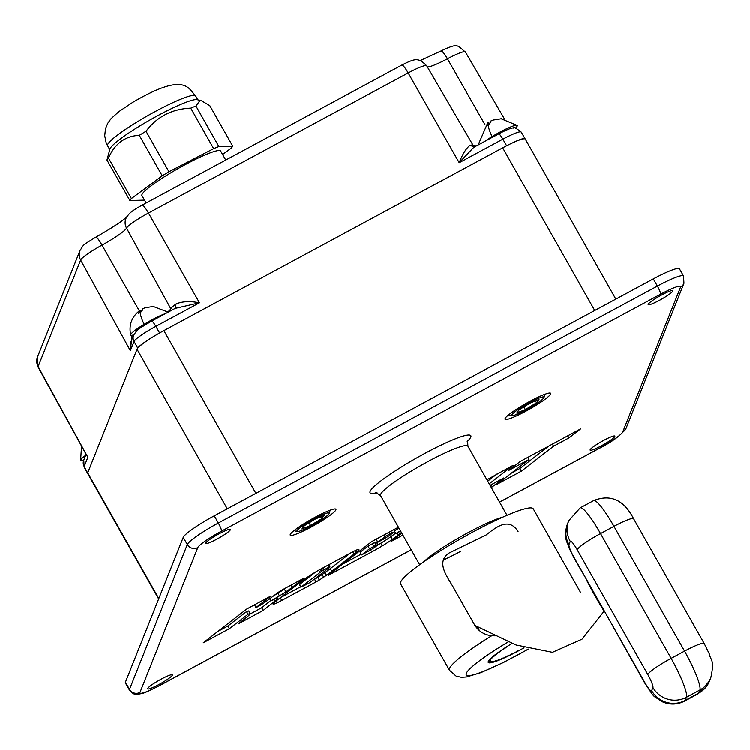 <?xml version="1.0" encoding="UTF-8"?>
<svg xmlns="http://www.w3.org/2000/svg" width="750" height="750" viewBox="0 0 750 750"><rect width="100%" height="100%" fill="white"/><g stroke="black" fill="none" stroke-linecap="round" stroke-linejoin="round"><path stroke-width="1.12" d="M216.994 539.034A14.203 1.809 150.5 0 0 230.419 529.397A14.203 1.809 150.5 0 0 219.113 533.747A14.203 1.809 150.5 0 0 205.688 543.384A14.203 1.809 150.5 0 0 216.994 539.034M311.119 527.034A26.25 3.337 150.5 0 0 335.512 508.95A26.25 3.337 150.5 0 0 315.019 517.256A26.25 3.337 150.5 0 0 290.203 534.591A26.25 3.337 150.5 0 0 311.119 527.034M659.484 300.319A14.203 1.809 150.5 0 0 672.9 290.672A14.203 1.809 150.5 0 0 661.594 295.022A14.203 1.809 150.5 0 0 648.178 304.669A14.203 1.809 150.5 0 0 659.484 300.319M601.434 445.734A14.203 1.809 150.5 0 0 614.859 436.088A14.203 1.809 150.5 0 0 603.544 440.438A14.203 1.809 150.5 0 0 590.128 450.075A14.203 1.809 150.5 0 0 601.434 445.734M158.953 684.45A14.203 1.809 150.5 0 0 172.369 674.812A14.203 1.809 150.5 0 0 161.062 679.163A14.203 1.809 150.5 0 0 147.637 688.8A14.203 1.809 150.5 0 0 158.953 684.45M460.706 551.259A50.184 6.375 -29.5 0 1 443.363 559.988M423.619 561.872A50.184 6.375 -29.5 0 1 468.169 532.566A50.184 6.375 -29.5 0 1 502.566 517.2M525.919 411.141A26.25 3.337 150.5 0 0 550.312 393.066A26.25 3.337 150.5 0 0 529.819 401.363A26.25 3.337 150.5 0 0 504.994 418.706A26.25 3.337 150.5 0 0 525.919 411.141M401.812 533.128L391.275 541.312L402.891 535.041M487.706 481.134L496.856 474.047M489.216 483.797L513.169 465.244L486.919 479.738M491.119 484.744L492.291 486.816L503.719 477.947L490.069 485.316M491.241 487.378L492.291 486.816M311.719 574.35A20.325 2.578 150.5 0 0 308.203 576.647A63.694 8.091 150.5 0 0 302.288 580.772A57.047 7.247 150.5 0 0 297.797 584.119L277.134 600.131A26.053 3.309 150.5 0 0 273.309 603.562A7.941 1.013 150.5 0 0 273.337 604.153A7.678 0.975 150.5 0 0 277.519 602.587A19.275 2.447 150.5 0 0 281.766 600.384L316.059 581.887A14.156 1.8 150.5 0 0 319.322 579.956A18.291 2.325 150.5 0 0 323.663 577.153A41.334 5.25 150.5 0 0 326.484 575.175A60.384 7.669 150.5 0 0 331.762 571.266L354.019 554.053A96.141 12.216 150.5 0 0 356.147 552.366A17.962 2.278 150.5 0 0 357.919 550.791A26.194 3.328 150.5 0 0 358.847 549.684A6.947 0.881 150.5 0 0 357.891 549.478A8.503 1.078 150.5 0 0 355.463 550.444A9.787 1.247 150.5 0 0 351.909 552.225L320.831 568.987A15.675 1.988 150.5 0 0 315.928 571.772A33.366 4.237 150.5 0 0 311.719 574.35M352.734 551.784L354.019 554.053M355.172 550.575L356.147 552.366M313.209 579.947L314.55 579.216A14.156 1.8 150.5 0 0 317.812 577.294A18.291 2.325 150.5 0 0 322.162 574.481A41.334 5.25 150.5 0 0 324.975 572.512A60.384 7.669 150.5 0 0 330.253 568.603L350.344 553.069M324.975 572.512L326.484 575.175M322.162 574.481L323.663 577.153M314.55 579.216L316.059 581.887M280.2 597.75A19.275 2.447 150.5 0 0 280.256 597.722L300.6 586.744M280.256 597.722L281.766 600.384M276.441 600.675L277.519 602.587M328.837 567.188L324.084 569.756A4.584 0.581 150.5 0 0 322.734 570.534A4.294 0.544 150.5 0 0 321.525 571.322A12.037 1.528 150.5 0 0 319.978 572.447L301.181 586.95L308.494 583.35A7.716 0.984 150.5 0 0 310.369 582.112A13.753 1.744 150.5 0 0 310.931 581.709L330.028 566.953L328.837 567.188L327.75 565.256M322.997 567.825L324.084 569.756M320.887 570.188L323.278 568.331M328.762 564.712L329.878 566.7M315.769 571.866L299.672 584.288L300.919 587.184M320.353 569.25L321.525 571.322M398.981 528.131A44.7 5.681 150.5 0 1 394.322 530.831L395.831 533.494A44.7 5.681 150.5 0 0 400.491 530.803M400.678 531.131A13.931 1.772 150.5 0 0 398.109 532.331A15.834 2.016 150.5 0 0 395.831 533.494M398.419 527.147L371.756 541.528L328.266 575.306L371.719 551.859A34.809 4.425 150.5 0 0 382.228 545.887A26.1 3.319 150.5 0 0 392.344 539.306A107.062 13.603 150.5 0 0 398.203 534.994A35.897 4.556 150.5 0 0 401.419 532.444M376.191 545.212A9.272 1.181 150.5 0 0 373.809 546.422L369.506 548.747L361.65 554.85L366.459 552.253A12.234 1.556 150.5 0 0 372.647 548.597A16.584 2.109 150.5 0 0 376.378 546.028A10.031 1.275 150.5 0 0 377.391 545.231A7.106 0.9 150.5 0 0 378.038 544.603L377.653 544.575A5.306 0.675 150.5 0 0 376.191 545.212L374.681 542.55A9.272 1.181 150.5 0 0 372.3 543.759L373.809 546.422M376.294 542.184A7.106 0.9 150.5 0 0 376.528 541.931L377.653 544.575M376.144 541.912A5.306 0.675 150.5 0 0 374.681 542.55M376.528 541.931L378.038 544.603M372.3 543.759L367.997 546.084L369.506 548.747M367.997 546.084L360.141 552.178L361.65 554.85M391.8 532.922A9.272 1.181 150.5 0 0 389.738 533.962L385.434 536.287L377.85 542.175L381.956 539.963A11.147 1.416 150.5 0 0 385.369 538.022A17.072 2.166 150.5 0 0 388.125 536.316A6.647 0.844 150.5 0 0 389.288 535.547A58.294 7.406 150.5 0 0 390.825 534.459A16.959 2.156 150.5 0 0 392.128 533.475A6.225 0.787 150.5 0 0 392.747 532.941A6.863 0.872 150.5 0 0 393.103 532.528L391.8 532.922L390.844 531.234M388.819 532.331L389.738 533.962M378.234 538.041L376.341 539.503L377.85 542.175M384.506 534.656L385.434 536.287M342.947 563.906L361.2 554.053M377.559 545.081A34.809 4.425 150.5 0 0 380.719 543.216A26.1 3.319 150.5 0 0 390.834 536.644A107.062 13.603 150.5 0 0 395.625 533.128M511.725 472.847L519.909 468.431L548.888 445.978M520.256 461.419L508.612 470.447L528.984 459.459L496.997 484.275L521.419 471.094L553.575 446.175L568.941 437.878L580.5 428.916L520.256 461.419M567.759 435.787L568.941 437.878M552.394 444.084L553.575 446.175M519.909 468.431L521.419 471.094M527.794 457.35L528.984 459.459M217.978 631.312L227.859 625.978L246.516 611.559A6.675 0.844 -29.5 0 1 248.812 610.997L250.322 613.659A6.675 0.844 -29.5 0 1 250.013 614.222A29.925 3.806 -29.5 0 1 247.453 616.528A213.956 27.188 -29.5 0 1 238.2 623.878L263.194 610.397L274.641 601.238A17.653 2.241 150.5 0 0 277.294 598.762A9.666 1.228 150.5 0 0 277.434 598.303A9.666 1.228 150.5 0 0 277.097 598.191A6.197 0.787 150.5 0 0 274.191 599.241A22.978 2.916 150.5 0 0 270.928 600.853A38.269 4.866 150.5 0 0 279.45 595.847A32.85 4.172 150.5 0 0 285.9 591.75A29.831 3.788 150.5 0 0 292.378 587.147L304.237 577.959L280.256 590.897L265.884 601.547A15.975 2.034 -29.5 0 1 262.369 603.956A7.819 0.994 -29.5 0 1 255.816 607.65L270.938 595.931L246.778 608.962L203.25 642.731L229.359 628.641L248.025 614.231A6.675 0.844 -29.5 0 1 250.322 613.659M250.284 613.875L261.684 607.725L270.731 600.497M273.956 595.566A38.269 4.866 150.5 0 0 277.941 593.184A32.85 4.172 150.5 0 0 284.391 589.078A29.831 3.788 150.5 0 0 287.297 587.1M255.816 607.65L254.653 604.716M269.719 598.706L270.928 600.853M273.656 599.494L274.641 601.238M261.684 607.725L263.194 610.397M246.516 611.559L248.025 614.231M227.859 625.978L229.359 628.641M197.794 547.556A7.725 7.566 -158.2 0 1 187.312 544.509A32.859 4.172 -29.5 0 1 218.325 522.975A7.725 1.2 61.7 0 1 221.522 531.084A25.134 3.197 150.5 0 0 197.794 547.556L139.987 692.372A7.725 7.566 -158.2 0 1 129.506 689.325A32.859 4.172 -29.5 0 0 129.469 690.094L125.4 682.894A32.859 4.172 -29.5 0 1 125.428 682.134L129.506 689.325L187.312 544.509L183.244 537.309L125.428 682.134M183.244 537.309A32.859 4.172 -29.5 0 1 214.256 515.784L218.325 522.975L657.375 286.106L653.297 278.916L214.256 515.784M653.297 278.916A32.859 4.172 -29.5 0 1 679.453 268.847L683.531 276.047A32.859 4.172 -29.5 0 0 657.375 286.106A7.725 1.2 61.7 0 1 660.572 294.216L221.522 531.084M158.653 598.922L87.684 473.484A28.416 3.609 -29.5 0 1 87.713 472.819L137.034 349.266A28.416 3.609 -29.5 0 1 163.847 330.647L255.881 493.322M615.825 299.128L525.309 139.144A28.416 3.609 -29.5 0 0 502.688 147.834L163.847 330.647M489.938 659.212L489.825 660.037M490.584 659.269L490.978 658.35M491.616 658.378L491.616 658.603A36.075 4.584 150.5 0 1 491.887 658.312L491.166 658.491A37.369 4.744 -29.5 0 1 492.169 657.525L493.65 656.625L493.369 656.119M524.025 647.756A38.606 4.903 -29.5 0 1 488.203 661.659A38.606 4.903 -29.5 0 1 488.269 661.462A38.606 4.903 -29.5 0 1 512.081 643.378M580.781 592.781L533.259 508.781A76.219 9.684 150.5 0 0 467.372 534.966A76.219 9.684 150.5 0 0 400.659 582.066A76.219 9.684 150.5 0 0 400.594 583.847L449.466 670.228A76.219 9.684 -29.5 0 1 449.531 668.447A76.219 9.684 -29.5 0 1 491.719 635.681L495.225 635.784M491.719 635.681C484.594 634.931 478.978 631.491 474.872 625.35L454.369 589.106C448.725 578.362 434.634 562.528 449.194 552.919L486.084 534.966C495.422 527.709 508.781 516.394 518.072 531.497M474.872 625.35L516.047 644.944L552.45 652.266L581.991 639.141L604.116 611.138M586.978 580.237L644.709 682.275A12.356 1.913 -118.3 0 0 651.656 690.637L652.931 687.469A12.356 1.913 -118.3 0 0 647.812 674.503L577.219 549.731A12.356 1.913 -118.3 0 0 570.272 541.369L568.997 544.538A12.356 1.913 -118.3 0 0 574.116 557.503L586.978 580.237L574.097 558.084A24.703 3.141 -29.5 0 1 574.116 557.503M644.709 682.275A24.703 3.141 -29.5 0 0 644.681 682.856L604.097 610.491M491.644 658.584L490.266 659.466A37.369 4.744 -29.5 0 0 489.703 660.216L490.659 659.888A36.075 4.584 150.5 0 0 490.556 660.084L489.328 660.928A37.369 4.744 -29.5 0 0 489.225 661.425L490.378 660.966A36.075 4.584 150.5 0 0 490.416 661.078L489.375 661.847A37.369 4.744 -29.5 0 0 489.731 662.091L491.044 661.5A36.075 4.584 150.5 0 0 491.231 661.538L490.406 662.212A37.369 4.744 -29.5 0 0 491.213 662.184L492.656 661.481A36.075 4.584 150.5 0 0 492.975 661.434L492.384 661.997A37.369 4.744 -29.5 0 0 493.622 661.706L495.15 660.919A36.075 4.584 150.5 0 0 495.6 660.788L495.272 661.219A37.369 4.744 -29.5 0 0 496.894 660.675L498.45 659.822A36.075 4.584 150.5 0 0 499.012 659.606L498.956 659.906A37.369 4.744 -29.5 0 0 500.925 659.109L502.463 658.219A36.075 4.584 150.5 0 0 503.128 657.938L503.344 658.078A37.369 4.744 -29.5 0 0 505.584 657.075L507.066 656.175A36.075 4.584 150.5 0 0 507.806 655.828L508.284 655.809A37.369 4.744 -29.5 0 0 510.741 654.619L512.119 653.738A36.075 4.584 150.5 0 0 512.916 653.334L513.638 653.156A37.369 4.744 -29.5 0 0 516.234 651.816L517.463 650.981A36.075 4.584 150.5 0 0 518.297 650.541M476.428 626.175L478.5 629.841M507.581 646.153L507.816 646.2A37.369 4.744 -29.5 0 0 505.472 647.709L505.144 648.15A36.075 4.584 150.5 0 0 504.441 648.609L502.922 649.397A37.369 4.744 -29.5 0 0 500.822 650.831L500.756 651.122A36.075 4.584 150.5 0 0 500.147 651.562L498.591 652.406A37.369 4.744 -29.5 0 0 496.809 653.728L497.016 653.869A36.075 4.584 150.5 0 0 496.519 654.253L494.972 655.144A37.369 4.744 -29.5 0 0 493.556 656.306L494.034 656.287A36.075 4.584 150.5 0 0 493.65 656.625M477.244 626.606L479.597 630.778M108.478 158.044C114.834 143.606 125.109 136.041 139.312 135.328L162.234 175.838L131.4 198.553L108.478 158.044A59.578 7.566 150.5 0 0 106.969 160.031L109.931 149.044A50.578 6.431 -29.5 0 1 140.625 125.447A50.578 6.431 -29.5 0 1 196.05 99.544A50.578 6.431 -29.5 0 1 197.25 99.647L201.581 100.809L209.803 105.638L232.725 146.147A59.578 7.566 -29.5 0 1 231.216 148.134L222.6 154.481M232.725 146.147L218.869 146.55A59.578 7.566 150.5 0 0 213.656 148.641L168.956 171.759L146.034 131.241A59.578 7.566 150.5 0 0 142.641 133.284A59.578 7.566 150.5 0 0 139.312 135.328M146.034 131.241C156.994 116.681 171.891 108.975 190.734 108.131L213.656 148.641M218.869 146.55L195.947 106.031A59.578 7.566 150.5 0 0 190.734 108.131M195.947 106.031L199.903 100.584L201.581 100.809M168.956 171.759A59.578 7.566 150.5 0 0 165.562 173.803A59.578 7.566 150.5 0 0 162.234 175.838M146.128 203.006L141.947 195.619A45.225 5.747 -29.5 0 1 169.35 173.691A45.225 5.747 -29.5 0 1 220.678 151.078L225.75 160.05M106.969 160.031L129.891 200.541L143.756 200.147A59.578 7.566 150.5 0 0 144.375 199.903M131.4 198.553A59.578 7.566 150.5 0 0 129.891 200.541M515.391 128.175A22.172 2.822 150.5 0 0 517.209 125.419A22.172 2.822 150.5 0 0 492.103 136.584A22.172 2.822 150.5 0 0 484.716 141.403M493.069 120.056L490.734 121.05L493.069 120.056L501.45 118.734M490.866 120.994L489.806 123.731L486.628 125.662L487.688 122.925L488.522 124.406M478.181 144.928L487.688 122.925M487.978 123.441L488.691 122.897L489.797 123.309M488.691 122.897L489.309 123.975M86.222 454.866A22.172 2.822 150.5 0 0 80.606 460.378A22.172 2.822 150.5 0 0 83.672 460.303M165.45 313.65A22.172 2.822 150.5 0 0 144.131 324.319A22.172 2.822 150.5 0 0 130.659 334.978A22.172 2.822 150.5 0 0 133.725 334.903M145.087 307.781L142.762 308.784L145.087 307.791L153.478 306.469M142.894 308.728L141.834 311.456L138.647 313.397L139.706 310.659L140.55 312.141M130.659 334.978C128.691 325.134 131.597 317.081 139.397 310.828L139.706 310.659M140.006 311.175L140.719 310.631L141.825 311.044M140.719 310.631L141.328 311.709M328.5 512.775A18.562 2.362 150.5 0 0 309 521.775A18.562 2.362 150.5 0 0 297.197 531.469A18.562 2.362 150.5 0 0 297.638 531.506A18.562 2.362 150.5 0 0 315.094 523.697A18.562 2.362 150.5 0 0 329.241 513.337A18.562 2.362 150.5 0 0 328.5 512.775M321.713 518.672L324.216 515.372L315.572 518.85L304.425 525.609L301.922 528.909L310.566 525.431L321.713 518.672L320.653 516.806M309.066 522.797L310.566 525.431M543.3 396.891A18.562 2.362 150.5 0 0 523.8 405.891A18.562 2.362 150.5 0 0 511.997 415.584A18.562 2.362 150.5 0 0 512.428 415.622A18.562 2.362 150.5 0 0 529.894 407.812A18.562 2.362 150.5 0 0 544.041 397.453A18.562 2.362 150.5 0 0 543.3 396.891M536.512 402.787L539.016 399.488L530.372 402.966L519.225 409.725L516.712 413.025L525.366 409.547L536.512 402.787L535.453 400.922M523.866 406.913L525.366 409.547M512.109 143.081A23.166 2.944 -29.5 0 1 525.112 138.787A23.166 2.944 -29.5 0 1 525.169 138.984M495.028 135.909L498.6 133.931A7.725 1.2 61.7 0 1 498.666 133.875L473.822 147.281L474.75 146.859L469.959 145.425A24.525 3.112 -29.5 0 1 472.725 145.059L476.231 145.978M473.822 147.281L459.197 162.703C462.694 153.844 466.284 148.088 469.959 145.425M167.859 311.887A25.659 3.263 150.5 0 0 170.812 308.812A24.525 3.112 -29.5 0 1 176.016 304.012C182.128 301.388 189.956 300.984 199.481 302.822L175.341 308.381L176.016 304.012M138.038 347.85A23.166 2.944 -29.5 0 1 154.097 336.234M506.616 145.772L502.856 139.153A7.725 1.2 61.7 0 0 498.666 133.875C507.347 129.422 512.231 127.5 513.3 128.091C513.478 126.703 516.112 128.034 521.203 132.084A23.062 2.934 150.5 0 0 502.856 139.153L459.197 162.703L408.159 72.938L148.453 213.047L199.481 302.822L155.831 326.372A23.062 2.934 150.5 0 0 134.062 341.484A7.725 7.566 21.8 0 1 133.659 335.091C138.366 328.922 134.288 331.566 151.641 321.103A7.725 1.2 61.7 0 0 151.575 321.15L155.062 319.331M133.659 335.091L131.053 341.597L130.369 350.747L132.056 335.297M38.091 367.106L37.5 356.972A11.578 11.344 21.8 0 0 38.109 366.562A23.316 2.963 150.5 0 0 38.091 367.106L85.856 453.853M467.587 440.475L467.916 446.156A50.184 6.375 150.5 0 0 427.969 461.512A50.184 6.375 150.5 0 0 380.559 495.572L375.863 492.366M376.969 492.581A57.9 7.359 -29.5 0 1 377.691 483.403A57.9 7.359 -29.5 0 1 424.772 453.412A57.9 7.359 -29.5 0 1 467.194 441.525M330.253 568.603L331.762 571.266M317.812 577.294L319.322 579.956M299.672 584.288L301.181 586.95M318.694 570.169L319.978 572.447M397.013 532.884L398.203 534.994M390.834 536.644L392.344 539.306M380.719 543.216L382.228 545.887M370.594 549.881L371.719 551.859M291.169 585.009L292.378 587.147M284.391 589.078L285.9 591.75M277.941 593.184L279.45 595.847M276.975 598.2L277.294 598.762M499.547 502.059L599.025 448.397A7.725 1.2 61.7 0 1 598.922 448.528A7.725 1.2 61.7 0 1 598.753 448.538M499.575 502.116L598.922 448.528C612.422 441.713 621.497 434.916 626.147 428.119A7.725 7.566 -158.2 0 1 622.744 431.925L680.559 287.1A25.134 3.197 150.5 0 0 660.572 294.216M599.025 448.397A25.134 3.197 150.5 0 0 622.744 431.925M626.147 428.119L683.953 283.303A7.725 7.566 -158.2 0 1 680.559 287.1M139.987 692.372A25.134 3.197 150.5 0 0 159.975 685.266A7.725 1.2 61.7 0 1 159.872 685.397A7.725 1.2 61.7 0 1 159.703 685.406M159.975 685.266L411.197 549.722M502.688 147.834L594.731 310.509M87.713 472.819L158.812 598.5M137.034 349.266L227.269 508.762M508.331 641.812A63.863 8.119 150.5 0 0 466.303 673.312A63.863 8.119 150.5 0 0 528.263 649.031M496.912 653.794A76.219 9.684 -29.5 0 1 495.244 654.637M651.656 690.637A24.703 24.206 21.8 0 0 685.209 700.378L698.634 693.141A37.059 5.747 -118.3 0 1 698.128 693.759L709.509 680.972A24.703 24.206 -158.2 0 1 698.634 693.141L699.9 689.963A37.059 5.747 -118.3 0 0 684.553 651.066L613.959 526.294A37.059 5.747 -118.3 0 0 593.606 500.578C610.622 493.828 623.953 499.875 633.628 518.728A24.703 3.141 150.5 0 0 613.959 526.294L600.534 533.541L671.128 658.312A37.059 5.747 61.7 0 1 686.475 697.2L685.209 700.378A37.059 5.747 61.7 0 1 684.703 701.006C677.137 704.803 669.534 704.981 661.894 701.522C651.788 694.219 656.334 700.388 644.681 682.856M709.509 680.972L710.775 677.794A24.703 24.206 -158.2 0 1 699.9 689.963L686.475 697.2A24.703 24.206 21.8 0 1 652.931 687.469M710.775 677.794C714.947 659.128 710.503 660.609 709.256 653.738L704.222 643.5A24.703 3.141 150.5 0 0 684.553 651.066L671.128 658.312A24.703 3.141 -29.5 0 0 647.812 674.503M574.097 558.084L569.053 547.847C567.816 540.975 563.372 542.447 567.534 523.791A24.703 24.206 21.8 0 0 568.997 544.538M570.272 541.369A24.703 24.206 -158.2 0 1 568.8 520.613L567.534 523.791M577.219 549.731A24.703 3.141 -29.5 0 1 600.534 533.541A37.059 5.747 61.7 0 0 580.181 507.825L568.8 520.613M138.244 121.247A50.578 6.431 -29.5 0 1 195.638 95.963C188.25 88.172 185.025 71.672 132.675 102.375L118.866 111.628L111.009 118.706L107.766 123.262L105.525 128.634L104.719 135.759L106.134 142.65L107.597 145.772A50.578 6.431 -29.5 0 1 138.244 121.247M492.103 136.584A22.988 5.334 -121.3 0 1 488.175 124.612M144.131 324.319A22.988 5.334 -121.3 0 1 140.194 312.347M426.713 65.794A23.316 2.963 150.5 0 0 408.159 72.938A11.578 1.8 -118.3 0 0 401.878 65.025C415.575 58.219 418.266 57.422 426.713 65.794L472.997 145.134M485.128 124.959L447.459 58.763A26.869 3.413 -29.5 0 1 427.369 66.919M465.394 51.956A23.316 2.963 150.5 0 0 447.459 58.763A11.578 2.147 -118.1 0 0 440.906 51.009C459.075 42.403 456.788 45.441 465.394 51.956L504.459 118.941M142.162 205.144C129 212.4 129.122 214.106 126.422 217.472A11.578 11.259 28.1 0 0 126.534 228.141A23.316 2.963 150.5 0 1 148.453 213.047A11.578 1.8 -118.3 0 0 142.162 205.144L401.878 65.025M170.137 311.119L170.812 308.812L126.534 228.141A26.869 3.413 -29.5 0 1 102 245.147A23.316 2.963 150.5 0 0 80.625 260.081L38.109 366.562L87.862 457.228L84.159 466.491A23.062 2.934 150.5 0 0 84.141 467.025L83.756 460.097A7.725 7.566 21.8 0 0 84.159 466.491L87.675 472.903M139.331 310.875L102 245.147A11.578 1.444 61.4 0 0 95.981 237.094C113.184 227.25 123.506 220.444 126.938 216.656M176.484 307.697L151.641 321.103A7.725 1.2 61.7 0 1 155.831 326.372L159.6 333M37.5 356.972L80.006 250.491A11.578 11.344 21.8 0 0 80.625 260.081L130.369 350.747L134.062 341.484L137.737 348.188M95.859 237.272A11.578 1.444 61.4 0 1 95.981 237.094C80.616 246.506 84.628 243.956 80.006 250.491M419.662 564.684L380.559 495.572M507.009 515.259L467.916 446.156M299.391 584.606L300.9 587.269M683.953 283.303L683.531 276.047M129.469 690.094C132.806 693.844 135.6 695.241 137.841 694.294C143.953 692.756 140.034 695.344 159.872 685.397L411.225 549.778M704.222 643.5L633.628 518.728M604.069 611.062C595.528 597.319 592.359 590.925 586.95 580.809M593.606 500.578L580.181 507.825M698.128 693.759L684.703 701.006M449.466 670.228L456.188 676.116L461.391 677.25L466.406 676.941L480.994 672.553L503.438 662.456L528.403 649.069M107.597 145.772L109.772 149.606M195.638 95.963L197.812 99.797M517.209 125.419L500.944 118.669M80.606 460.378L81.534 446.306M168.188 312.169L152.972 306.394M297.197 531.469L293.972 530.606M329.241 513.337L330.159 510.131M511.997 415.584L508.772 414.722M544.041 397.453L544.95 394.247M521.203 132.084L525.112 138.787M440.906 51.009L420.3 60.553M86.006 454.462L83.756 460.097M84.141 467.025L87.872 473.831"/></g></svg>
